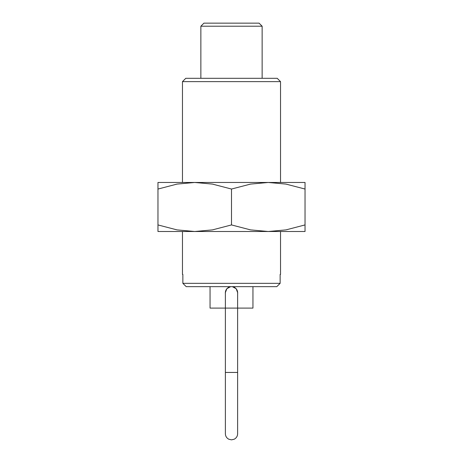<?xml version="1.0" encoding="UTF-8"?>
<svg xmlns="http://www.w3.org/2000/svg" width="463" height="463" viewBox="0 0 463 463"><rect width="100%" height="100%" fill="white"/><g stroke="black" fill="none" stroke-linecap="round" stroke-linejoin="round"><path stroke-width="0.69" d="M182.474 81.621L185.79 78.299L277.21 78.299L280.526 81.621L182.474 81.621L182.474 182.474L194.732 182.474L212.442 184.089L231.5 189.043L250.558 184.089L268.268 182.474L285.978 184.089L305.036 189.043C305.036 180.252 305.036 180.252 305.036 189.054L305.036 224.931C305.036 233.728 305.036 233.728 305.036 224.92L285.978 229.891L268.268 231.5L194.732 231.5L177.022 229.891L157.964 224.931C157.964 233.728 157.964 233.728 157.964 224.92L157.964 189.043C157.964 180.252 157.964 180.252 157.964 189.054L177.022 184.089L194.732 182.474L157.964 182.474M182.474 231.5L182.474 274.397L182.862 274.397L182.862 283.333L280.138 283.333L280.138 274.397L280.526 274.397L280.526 231.5M182.862 283.333L186.207 286.649L231.5 286.649A6.129 6.129 0 0 0 225.371 292.778A6.129 6.129 0 0 1 231.5 286.649A6.129 6.129 0 0 1 237.629 292.778A6.129 6.129 0 0 0 231.5 286.649A6.129 6.129 0 0 1 237.629 292.778L237.629 372.443L225.371 372.443L225.371 433.721C225.469 436.21 226.615 438.044 228.803 439.225L231.5 439.85L234.197 439.225C236.385 438.044 237.531 436.21 237.629 433.721L237.629 372.443M231.5 286.649L276.793 286.649L280.138 283.333M200.861 26.212L203.923 23.15L259.077 23.15L262.139 26.212L200.861 26.212L200.861 78.299M252.948 286.649L252.948 308.098L210.052 308.098L210.052 286.649M225.371 293.64L225.313 292.778L226.835 288.715L230.643 286.649M232.357 286.649L236.165 288.715L237.687 292.778L237.629 293.64M280.526 81.621L280.526 182.474L194.732 182.474M305.036 231.5L268.268 231.5L250.558 229.891L231.5 224.931L212.442 229.891L194.732 231.5L157.964 231.5M305.036 182.474L268.268 182.474M231.5 189.043L231.5 224.931M225.371 292.778L225.371 372.443M262.139 26.212L262.139 78.299"/></g></svg>
